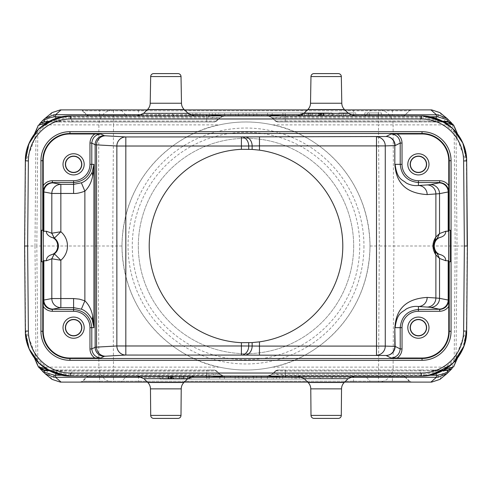 <?xml version="1.0" encoding="UTF-8"?>
<svg xmlns="http://www.w3.org/2000/svg" width="492" height="492" viewBox="0 0 492 492"><rect width="100%" height="100%" fill="white"/><g stroke="black" fill="none" stroke-linecap="round" stroke-linejoin="round"><path stroke-width="0.37" stroke-dasharray="2.46 1.84" d="M355.784 115.94L339.006 115.94L355.784 115.94L343.545 115.94L355.784 115.94L355.784 112.92L339.006 112.92L355.784 112.92L343.545 112.92L355.784 112.92L355.784 115.94M128.018 115.94L403.249 115.94L128.018 115.94A3.026 2.921 90 0 1 125.952 115.054L353.508 115.054L353.508 110.78L82.33 110.78L409.67 110.78L353.508 110.78L353.508 109.894L372.247 109.894A3.026 2.921 90 0 0 370.181 110.78L366.048 115.054L404.947 115.054L409.08 110.78A3.026 2.921 -90 0 1 411.146 109.894L372.247 109.894M302.562 115.94L331.959 115.94L302.562 115.94L302.562 112.92L331.959 112.92L302.562 112.92M193.94 115.94L224.623 115.94L187.809 115.94L193.94 115.94L193.94 112.92L206.216 112.92L206.216 115.94M261.437 115.94L230.754 115.94L261.437 115.94L261.437 112.92L243.03 112.92L243.03 115.94M283.029 115.94L285.317 115.946L285.317 117.803L272.058 117.803C269.395 116.198 267.9 115.577 267.574 115.94L272.174 115.94L267.574 115.94L267.574 112.92L272.174 112.92L267.574 112.92L267.574 115.94A6.353 6.353 0 0 1 272.058 117.803L275.36 121.106L276.049 121.106L272.869 117.791L285.317 116.758L285.317 120.964L276.049 121.106L278.041 121.991L275.36 121.106L277.5 121.991L275.36 121.106L277.5 121.991L285.323 121.991L277.5 121.991L275.36 121.106L272.058 117.803L275.36 121.106L277.648 121.991M278.312 115.94L308.988 115.94L278.312 115.94L278.312 112.92L282.912 112.92L282.912 115.94L282.912 112.92L308.988 112.92L278.312 112.92L278.312 115.94M381.435 115.94L364.658 115.94L381.435 115.94L381.435 112.92L364.658 112.92L381.435 112.92L381.435 115.94M121.991 246A124.009 124.009 0 0 0 246 370.009A124.009 124.009 0 0 0 370.009 246A124.009 124.009 0 0 0 246 121.991A124.009 124.009 0 0 0 121.991 246C123.308 170.546 182.077 131.339 219.37 124.882C237.126 121.001 254.874 121.001 272.63 124.882C309.923 131.339 368.692 170.546 370.009 246C368.692 321.454 309.923 360.661 272.63 367.118C254.874 370.999 237.126 370.999 219.37 367.118C182.077 360.661 123.308 321.454 121.991 246L98.093 246L98.904 124.882L113.511 124.882L112.699 246L113.511 367.118L98.904 367.118L98.093 246L36.82 246L37.798 359.529L46.1 367.118L46.186 369M276.049 370.894L278.041 370.009L276.049 370.894L285.317 371.042L285.317 376.06L354.449 376.06M285.323 376.054L283.035 376.06M267.568 376.06L272.058 374.197L285.317 374.197L285.317 370.894L419.768 370.894C429.891 370.968 432.794 370.408 442.357 370.021L435.365 370.009L436.029 373.613M208.971 376.06L206.683 376.054L206.683 374.197L219.942 374.197L223.897 376.06M224.432 376.054L223.915 376.06M137.631 376.06L194.149 376.06M65.553 375.814L65.903 374.006L71.131 374.197L71.131 376.06L158.75 376.06L160.355 378.686L171.345 378.686L172.944 376.06L194.063 376.06M70.725 376.06L70.645 374.191M25.344 331.085L25.424 333.404M70.725 376.054L69.612 376.042M46.537 369.092L37.835 361.952M29.409 349.363L25.572 331.19C28.757 336.946 32.214 345.778 35.953 357.684L37.798 359.529L39.784 368.084L42.552 371.386M63.357 375.464L70.682 376.06M177.975 418.403L153.725 418.403M223.682 376.06L219.377 374.197L206.683 375.242L206.683 371.036L215.951 370.894L219.131 374.209L223.343 376.066M268.657 376.066L272.869 374.209L272.058 374.197C269.395 375.802 267.9 376.423 267.574 376.06A6.353 6.353 0 0 0 272.058 374.197L275.36 370.894L272.058 374.197L275.36 370.894L285.317 370.894L285.317 370.009L435.365 370.009M147.385 382.106L184.309 382.106L147.385 382.106M307.691 382.106L344.615 382.106L307.691 382.106M44.852 373.489L40.024 361.632M52.017 379.363L46.328 370.009M46.1 367.118L98.904 367.118A15.123 14.606 -90 0 0 113.511 382.106L378.489 382.106A15.123 14.606 90 0 0 393.096 367.118L272.63 367.118M219.37 367.118L113.511 367.118L113.511 382.106L60.331 382.106M431.668 382.106L431.084 382.106M99.593 382.106L99.593 381.22L82.92 381.22A3.026 2.921 90 0 1 80.854 382.106L411.146 382.106A3.026 2.921 -90 0 1 409.08 381.22L411.81 382.106L378.489 382.106L379.301 246L393.907 246L393.096 367.118L445.9 367.118L456.047 357.684C459.854 345.599 463.316 336.768 466.428 331.19L467.4 246M370.009 246L379.301 246L378.489 124.882L393.096 124.882A15.123 14.606 90 0 0 378.489 109.894L113.511 109.894A15.123 14.606 -90 0 0 98.904 124.882L46.094 124.882C45.098 125.337 43.075 127.164 40.024 130.368L35.953 134.316C32.146 146.401 28.684 155.232 25.572 160.81L24.6 246M439.94 379.381L445.9 367.118M447.314 373.336L451.976 361.632M429.897 375.242L285.317 375.242L272.869 374.209M268.318 376.06L272.617 374.197M333.25 376.06L331.645 378.686L320.655 378.686L319.056 376.06M338.275 418.403L314.025 418.403M278.041 370.009L285.317 370.009L277.5 370.009L275.36 370.894L277.5 370.009L421.65 370.009L419.768 370.009L420.869 374.197L426.097 374.006M421.318 376.103L421.355 374.203M421.318 376.06L426.447 375.765L426.097 373.994L442.794 370.593M453.882 362.247L454.227 361.891M462.585 349.382L466.428 331.19L467.172 246L457.013 246L456.047 357.684L454.713 364.603M451.367 364.646L453.642 362.493M37.287 127.397L35.953 134.316L34.987 246L24.828 246L25.572 331.19M37.337 364.713L35.953 357.684L34.987 246L36.82 246L37.798 132.471L39.772 123.91L40.356 123.031M48.733 370.378L47.921 369.959M65.903 373.994L49.206 370.599M47.158 369.535L49.618 370.009C59.366 370.439 61.912 370.943 72.232 370.894L71.131 374.197L206.683 374.197L206.683 370.894L216.64 370.894L214.5 370.009L216.64 370.894L214.5 370.009L70.35 370.009L72.232 370.009L72.232 370.894L206.683 370.894L206.683 370.009L214.5 370.009L216.64 370.894L219.942 374.197L216.64 370.894L214.358 370.009M219.383 374.197L219.942 374.197C222.605 375.802 224.1 376.423 224.426 376.06L219.826 376.06L224.426 376.06A6.353 6.353 0 0 1 219.942 374.197L216.64 370.894L214.5 370.009M55.971 373.613L56.635 371.036L49.428 370.796M38.351 366.78L40.104 368.68M39.434 367.69L40.375 368.945M37.97 366.066L36.101 357.967M44.022 369.966L39.489 368.071L38.388 366.601M39.249 367.991L43.517 369.996M272.63 124.882L378.489 124.882L378.489 109.894L431.668 109.894M439.983 112.637L445.672 121.991M445.813 123L445.9 124.882L451.976 130.368L447.732 119.07M447.154 118.541L452.216 123.898L454.202 132.471L455.18 246L393.907 246L393.096 124.882L445.9 124.882M447.056 373.539L452.216 368.102L454.202 359.529L455.18 246L457.013 246L456.047 134.316L451.976 130.368M453.593 366.86L448.107 370.009L453.599 366.589L451.631 368.988M442.597 370.79L285.317 371.036L285.317 370.009M276.043 370.888L272.839 374.178M444.842 369.535L442.382 370.009L444.424 369.677M443.292 370.365L443.925 370.009M445.322 369.283L444.583 369.621M426.447 375.765L427.204 375.679M421.287 115.946L422.394 115.958M466.576 158.596L466.656 160.915M444.079 122.041L442.382 121.991C432.634 121.561 430.088 121.057 419.768 121.106L420.869 117.803L420.869 115.94L297.666 115.94M354.64 115.94L334.252 115.94L332.444 113.338L303.945 113.338M318.379 115.94L285.317 115.94L285.317 116.758L429.897 116.758M267.568 115.946L268.085 115.94M268.103 115.94L272.617 117.803L268.657 115.934M70.682 115.897L70.645 117.797L71.131 117.803L72.232 121.991L70.35 121.991L214.5 121.991L216.64 121.106L219.942 117.803L224.432 115.946L219.942 117.803L206.683 117.803L206.683 121.106L72.232 121.106C62.109 121.032 59.206 121.592 49.643 121.979L206.683 121.991L206.683 121.106L216.64 121.106L219.942 117.803C222.605 116.198 224.1 115.577 224.426 115.94A6.353 6.353 0 0 0 219.942 117.803L216.64 121.106L214.5 121.991L206.677 121.991L206.683 116.758L219.377 117.803M224.432 115.94L223.682 115.94M206.677 115.946L208.965 115.94M194.42 115.94L146.53 115.94M39.963 127.951L38.462 129.396M34.403 134.095L38.001 129.87M29.422 142.612L25.572 160.81L24.828 246M70.682 115.94L65.553 116.235L65.903 118.006L49.194 121.413M70.645 117.797L65.903 117.994M48.708 121.635L48.075 121.991M55.768 118.474L48.007 121.991M46.678 122.717L47.416 122.379M47.576 122.323L49.643 121.973L48.118 121.991L60.473 121.991L51.555 121.991M47.158 122.465L48.118 121.991M70.35 121.991L60.473 121.991M46.765 122.674L47.361 122.41M47.521 122.354L49.618 121.991M38.407 125.14L43.997 121.991M40.67 122.699L38.407 125.411L43.88 121.991M38.013 125.854L36.101 134.033M39.452 124.316L40.319 123.105M44.083 119.162L43.007 120.159M44.889 118.492L44.458 118.886M44.766 118.59L40.024 130.368M52.023 112.625L46.328 121.991M46.186 123L46.094 124.882M147.145 109.894L184.549 109.894L147.145 109.894M307.451 109.894L344.855 109.894L307.451 109.894M223.343 115.934L219.131 117.791M173.947 115.94L172.145 113.338L143.639 113.338M157.748 115.94L159.556 113.338M153.695 73.597L177.999 73.597M213.958 121.991L206.683 121.991C219.37 121.555 211.535 122.957 216.64 121.106L219.942 117.803M38.407 125.411L43.905 121.991M49.428 121.204L56.635 120.964L56.635 121.991M215.951 121.106L56.635 120.964L55.971 118.388M215.957 121.112L219.155 117.822M214.5 121.991L216.64 121.106M60.331 109.894L60.916 109.894M392.407 109.894L392.407 115.054L86.61 115.054L82.33 110.78L80.19 109.894L113.511 109.894L113.511 124.882L219.37 124.882M402.88 115.94A3.026 2.921 90 0 0 404.947 115.054L409.67 110.78L411.81 109.894L411.146 109.894M119.753 109.894L80.854 109.894A3.026 2.921 90 0 1 82.92 110.78L87.053 115.054L125.952 115.054L121.819 110.78A3.026 2.921 -90 0 0 119.753 109.894L353.508 109.894M331.959 115.94L331.959 112.92M329.296 112.92L305.224 112.92L329.296 112.92L329.296 115.94L305.224 115.94L305.224 112.92M305.224 115.94L329.296 115.94M318.847 115.94L318.847 112.92L310.255 112.92L310.255 115.94L323.859 115.94L310.255 115.94L310.255 112.92L318.49 112.92L318.49 115.94M322.069 115.94L320.636 115.94L323.139 115.94L322.069 115.94L322.069 112.92L323.496 112.92L320.636 112.92L322.069 112.92L322.069 115.94M323.496 115.94L323.139 115.94L323.496 115.94L323.496 112.92L323.496 115.94M312.402 115.94L312.402 112.92L320.28 112.92L312.402 112.92L312.402 115.94L312.402 112.92L312.402 115.94L319.203 115.94L312.402 115.94M318.847 112.92L323.859 112.92L323.859 115.94M320.636 115.94L320.636 112.92L320.636 115.94M323.139 115.94L323.139 112.92L323.139 115.94M321.35 115.94L321.35 112.92L320.993 112.92L321.35 112.92L321.35 115.94L320.993 115.94L321.35 115.94L321.35 112.92L323.859 112.92M321.35 112.92L318.49 112.92M320.993 112.92L320.28 112.92L320.993 112.92L320.993 115.94L320.28 115.94L320.28 112.92L320.28 115.94L319.203 115.94L319.203 112.92L319.203 115.94L320.993 115.94L320.993 112.92M188.534 112.92L188.534 115.94L188.534 112.92L308.263 112.92L308.263 115.94L308.263 112.92L188.534 112.92M301.006 112.92L195.791 112.92L301.006 112.92L195.791 112.92L301.006 112.92L301.006 115.94L195.791 115.94L195.791 112.92L195.791 115.94L301.006 115.94L301.006 112.92M195.791 115.94L301.006 115.94L195.791 115.94M200.078 115.94L200.078 112.92M193.94 112.92L187.809 112.92L187.809 115.94M192.409 115.94L192.409 112.92L187.809 112.92M192.409 112.92L203.147 112.92L203.147 115.94M197.009 115.94L197.009 112.92M209.285 115.94L209.285 112.92L203.147 112.92M209.285 112.92L220.016 112.92L220.016 115.94M215.416 115.94L215.416 112.92M224.623 115.94L224.623 112.92L220.016 112.92M224.623 112.92L218.485 112.92L218.485 115.94M212.347 115.94L212.347 112.92L218.485 112.92M212.347 112.92L206.216 112.92M249.167 115.94L249.167 112.92M256.836 115.94L256.836 112.92L261.437 112.92M256.836 112.92L253.767 112.92L253.767 115.94M238.429 115.94L238.429 112.92L253.767 112.92M238.429 112.92L235.361 112.92L235.361 115.94M230.754 115.94L230.754 112.92L235.361 112.92M230.754 112.92L243.03 112.92M252.999 112.92L239.192 112.92L252.999 112.92L252.999 115.94L239.192 115.94L239.192 112.92M239.192 115.94L252.999 115.94M246.098 115.94L246.098 112.92M272.174 115.94L272.174 112.92L272.174 115.94M285.212 115.94L285.212 112.92M304.388 115.94L304.388 112.92L304.388 115.94M308.988 115.94L308.988 112.92L308.988 115.94M302.088 115.94L302.088 112.92M453.655 125.22L451.613 123M452.566 124.31L451.631 123.061M454.018 125.909L455.899 134.033M447.978 122.034L452.511 123.922L453.618 125.398M452.714 123.972L448.495 122.004M454.669 127.299L456.047 134.316C459.86 146.419 463.323 155.251 466.428 160.81L467.172 245.994M454.011 366.103L455.893 357.967M453.599 366.589L447.978 370.009C451.385 369.105 452.788 368.557 452.179 368.354L451.908 368.668M452.548 367.684L451.761 368.84M421.65 370.009L442.382 370.009L444.479 369.646M445.235 369.326L444.639 369.59M445.457 122.908L454.165 130.048M462.591 142.637L466.428 160.81M428.637 116.536L421.318 115.94L421.355 117.809L285.317 117.803L285.317 121.106L275.36 121.106L272.058 117.803L275.36 121.106M426.447 116.186L426.097 117.994L421.355 117.797M444.842 122.465L443.2 121.579M442.659 121.333L426.097 118.006M444.461 122.342L442.382 121.991L443.882 121.991L421.65 121.991M318.053 115.94L319.855 113.338M314.001 73.597L338.305 73.597M268.318 115.94L272.623 117.803M436.029 118.388L435.365 120.964L442.572 121.204M435.365 121.991L285.317 121.991L285.317 120.958L435.365 120.964L435.365 121.991L444.03 121.991M285.323 121.991L419.768 121.991L419.768 121.106L285.317 121.106L285.317 121.991L278.035 121.991M445.186 122.643L444.62 122.397M442.382 121.991L444.43 122.323M445.322 122.717L444.596 122.385M46.814 369.357L47.38 369.603M47.539 369.658L49.643 370.027L70.35 370.009M46.678 369.283L47.404 369.615M47.57 369.677L49.643 370.021M213.965 370.009L48.062 370.009M56.635 370.009L56.635 371.036L206.683 371.036L206.683 370.009M359.726 246A113.726 113.726 0 0 0 189.137 147.514A113.726 113.726 0 0 0 189.137 344.486A113.726 113.726 0 0 0 359.726 246M445.684 260.729L448.741 260.729L448.741 244.727M448.741 231.271L445.684 231.271M43.124 261.726L41.549 261.726L41.549 230.274L43.124 230.274M448.876 230.274L450.451 230.274L450.451 261.726L448.876 261.726M407.813 327.666A10.584 10.584 0 0 1 418.403 317.076A10.584 10.584 0 0 1 428.987 327.666A10.584 10.584 0 0 1 418.403 338.25A10.584 10.584 0 0 1 407.813 327.666M63.013 164.334A10.584 10.584 0 0 1 73.597 153.75A10.584 10.584 0 0 1 84.187 164.334A10.584 10.584 0 0 1 73.597 174.924A10.584 10.584 0 0 1 63.013 164.334M63.013 327.666A10.584 10.584 0 0 1 73.597 317.076A10.584 10.584 0 0 1 84.187 327.666A10.584 10.584 0 0 1 73.597 338.25A10.584 10.584 0 0 1 63.013 327.666M407.813 164.334A10.584 10.584 0 0 1 418.403 153.75A10.584 10.584 0 0 1 428.987 164.334A10.584 10.584 0 0 1 418.403 174.924A10.584 10.584 0 0 1 407.813 164.334M119.753 382.106A3.026 2.921 -90 0 0 121.819 381.22L125.952 376.946A3.026 2.921 90 0 1 128.018 376.06L363.982 376.06A3.026 2.921 -90 0 1 366.048 376.946L370.181 381.22L409.08 381.22L404.947 376.946L87.053 376.946L82.92 381.22L370.181 381.22A3.026 2.921 90 0 0 372.247 382.106M128.018 376.06L363.982 376.06M189.438 376.06L160.041 376.06L189.438 376.06L189.438 379.08L160.041 379.08L189.438 379.08M298.06 376.06L267.377 376.06L304.191 376.06L298.06 376.06L298.06 379.08L285.784 379.08L285.784 376.06M230.563 376.06L261.246 376.06L230.563 376.06L230.563 379.08L248.97 379.08L248.97 376.06M213.688 376.06L183.012 376.06L213.688 376.06L213.688 379.08L209.088 379.08L209.088 376.06L209.088 379.08L183.012 379.08L213.688 379.08L213.688 376.06M160.041 376.06L160.041 379.08M162.704 379.08L186.775 379.08L162.704 379.08L162.704 376.06L186.775 376.06L186.775 379.08M186.775 376.06L162.704 376.06M173.153 376.06L173.153 379.08L181.745 379.08L181.745 376.06L168.141 376.06L181.745 376.06L181.745 379.08L173.51 379.08L173.51 376.06M169.931 376.06L171.364 376.06L168.861 376.06L169.931 376.06L169.931 379.08L168.504 379.08L171.364 379.08L169.931 379.08L169.931 376.06M168.504 376.06L168.861 376.06L168.504 376.06L168.504 379.08L168.504 376.06M179.598 376.06L179.598 379.08L171.72 379.08L179.598 379.08L179.598 376.06L179.598 379.08L179.598 376.06L172.797 376.06L179.598 376.06M173.153 379.08L168.141 379.08L168.141 376.06M171.364 376.06L171.364 379.08L171.364 376.06M168.861 376.06L168.861 379.08L168.861 376.06M170.65 376.06L170.65 379.08L171.007 379.08L170.65 379.08L170.65 376.06L171.007 376.06L170.65 376.06L170.65 379.08L168.141 379.08M170.65 379.08L173.51 379.08M171.007 379.08L171.72 379.08L171.007 379.08L171.007 376.06L171.72 376.06L171.72 379.08L171.72 376.06L172.797 376.06L172.797 379.08L172.797 376.06L171.007 376.06L171.007 379.08M303.466 379.08L303.466 376.06L303.466 379.08L183.737 379.08L183.737 376.06L183.737 379.08L303.466 379.08M190.994 379.08L296.209 379.08L190.994 379.08L296.209 379.08L190.994 379.08L190.994 376.06L296.209 376.06L296.209 379.08L296.209 376.06L190.994 376.06L190.994 379.08M296.209 376.06L190.994 376.06L296.209 376.06M291.922 376.06L291.922 379.08M298.06 379.08L304.191 379.08L304.191 376.06M299.591 376.06L299.591 379.08L304.191 379.08M299.591 379.08L288.853 379.08L288.853 376.06M294.991 376.06L294.991 379.08M282.715 376.06L282.715 379.08L288.853 379.08M282.715 379.08L271.984 379.08L271.984 376.06M276.584 376.06L276.584 379.08M267.377 376.06L267.377 379.08L271.984 379.08M267.377 379.08L273.515 379.08L273.515 376.06M279.653 376.06L279.653 379.08L273.515 379.08M279.653 379.08L285.784 379.08M242.833 376.06L242.833 379.08M235.164 376.06L235.164 379.08L230.563 379.08M235.164 379.08L238.233 379.08L238.233 376.06M253.571 376.06L253.571 379.08L238.233 379.08M253.571 379.08L256.639 379.08L256.639 376.06M261.246 376.06L261.246 379.08L256.639 379.08M261.246 379.08L248.97 379.08M239.001 379.08L252.808 379.08L239.001 379.08L239.001 376.06L252.808 376.06L252.808 379.08M252.808 376.06L239.001 376.06M245.902 376.06L245.902 379.08M219.826 376.06L219.826 379.08L224.426 379.08L219.826 379.08L219.826 376.06M224.426 376.06L224.426 379.08L224.334 376.06M206.788 376.06L206.788 379.08M187.612 376.06L187.612 379.08L187.612 376.06M183.012 376.06L183.012 379.08L183.012 376.06M189.912 376.06L189.912 379.08M369.455 115.94L369.455 112.92L378.286 112.92L369.455 112.92L369.455 115.94M378.286 115.94L378.286 112.92L378.286 115.94M353.674 246A107.674 107.674 0 0 1 192.163 339.252A107.674 107.674 0 0 1 192.163 152.748A107.674 107.674 0 0 1 353.674 246A107.674 107.674 0 0 0 192.163 152.748A107.674 107.674 0 0 0 192.163 339.252A107.674 107.674 0 0 0 353.674 246M342.789 246A96.789 96.789 0 0 1 247.531 342.776A96.789 96.789 0 0 1 149.26 249.069A96.789 96.789 0 0 1 241.4 149.322A96.789 96.789 0 0 1 342.789 246M363.957 246A117.957 117.957 0 0 1 187.022 348.158A117.957 117.957 0 0 1 187.022 143.842A117.957 117.957 0 0 1 363.957 246M171.345 378.686L187.76 378.686M143.935 378.686L160.355 378.686M180.995 415.402L150.7 415.402M150.466 388.864L181.228 388.864M208.903 376.06L208.731 375.205M206.683 376.06L206.683 375.242L62.103 375.242M189.611 377.278L142.09 377.278M349.91 377.278L302.389 377.278M283.097 376.06L283.269 375.205M285.317 376.06L285.317 374.197L420.869 374.197L420.869 376.06M331.645 378.686L348.065 378.686M304.24 378.686L320.655 378.686M344.216 382.499L308.084 382.499M341.3 415.402L311.005 415.402M310.772 388.864L341.534 388.864M219.942 374.197L216.64 370.894M71.131 115.94L71.131 117.803L206.683 117.803L206.683 115.94L206.683 116.758L62.103 116.758M141.819 114.722L189.875 114.722M302.125 114.722L350.181 114.722M208.903 115.94L208.731 116.795M188.055 113.338L172.145 113.338M147.495 109.55L184.199 109.55M181.487 103.24L150.208 103.24M283.097 115.94L283.269 116.795M138.492 109.894L138.492 115.94M99.593 115.94L99.593 109.894M353.508 115.94L353.508 115.054L366.048 115.054A3.026 2.921 -90 0 1 363.982 115.94M403.249 115.94L405.39 115.054L392.407 115.054L392.407 115.94M88.751 115.94L87.053 115.054A3.026 2.921 -90 0 0 89.12 115.94M348.361 113.338L332.444 113.338M307.801 109.55L344.505 109.55M310.975 76.567L341.325 76.567M341.792 103.24L310.513 103.24M392.407 376.06L392.407 376.946L405.39 376.946L409.67 381.22L99.593 381.22L99.593 376.946L392.407 376.946L392.407 382.106M353.508 382.106L353.508 376.06M138.492 376.06L138.492 382.106M89.12 376.06A3.026 2.921 -90 0 0 87.053 376.946L99.593 376.946L99.593 376.06M403.249 376.06L404.947 376.946A3.026 2.921 90 0 0 402.88 376.06M66.814 375.882L69.015 376.011M158.75 376.06L137.545 376.06M422.985 376.011L425.193 375.882M38.616 362.758L38.179 362.309M38.044 362.167L34.397 357.899M65.559 375.765L64.003 375.562M447.64 373.022L446.914 373.649M281.153 370.009C274.019 370.371 279.917 369.16 275.36 370.894L272.058 374.197M457.597 357.905L453.956 362.167M426.859 375.716L428.514 375.482M66.814 116.118L69.009 115.989M65.215 116.272L63.536 116.506M44.36 118.978L45.11 118.332M44.022 121.991C40.141 123.184 38.745 123.738 39.815 123.646L40.086 123.338M446.908 118.344L447.314 118.664M277.5 370.009L275.36 370.894M431.527 370.009L440.445 370.009M443.882 370.009L442.382 370.009M453.384 129.242L453.821 129.691M453.956 129.826L457.64 134.193M426.441 116.235L427.991 116.438M422.985 115.989L425.193 116.118M334.252 115.94L354.72 115.94M451.717 123.16L452.499 123.935M444.651 122.354L444.159 122.084M440.451 121.991L431.546 121.991M47.349 369.646L47.841 369.916M51.549 370.009L60.454 370.009M40.282 368.84L39.501 368.059M88.751 376.06L86.61 376.946L82.33 381.22L80.19 382.106M339.006 115.94L339.006 112.92M343.545 115.94L343.545 112.92M364.658 115.94L364.658 112.92"/><path stroke-width="0.74" d="M259.469 150.152L252.15 149.408L252.15 145.976L259.469 145.909L259.469 150.152A96.789 96.789 0 0 1 259.469 341.848L259.469 346.091L252.15 346.024L252.15 342.592L259.469 341.848M252.15 342.592L241.4 342.678A96.789 96.789 0 0 1 149.211 246A96.789 96.789 0 0 1 241.4 149.322L252.15 149.408M224.131 115.94L267.876 115.94L224.131 115.94M451.367 364.646L432.21 374.726L421.318 376.06L71.131 376.06M421.318 376.103L319.056 376.06M333.25 376.06L354.455 376.06L348.065 378.686L344.216 382.499A9.071 9.071 90 0 0 341.534 388.864L341.3 415.402A3.026 3.026 0 0 1 338.275 418.403L314.025 418.403A3.026 3.026 0 0 1 311.005 415.402L341.3 415.402M283.035 376.06L223.897 376.06M224.432 376.06A6.353 6.353 0 0 1 224.426 376.06L209.364 377.235L282.636 377.235L267.666 376.06M223.915 376.06L208.971 376.06M181.228 388.864L150.466 388.864L150.7 415.402A3.026 3.026 0 0 0 153.725 418.403L177.975 418.403A3.026 3.026 0 0 0 180.995 415.402L181.228 388.864A9.071 9.071 90 0 1 183.916 382.499L187.76 378.686L194.149 376.06L206.683 376.06L206.683 377.278L209.364 377.235L208.903 376.06M194.063 376.06L137.631 376.06M27.626 246L28.37 160.939A42.343 42.343 -25.5 0 1 70.707 118.966L421.293 118.966A42.343 42.343 25.5 0 1 463.63 160.939L464.374 246L463.63 331.061A42.343 42.343 154.5 0 1 421.293 373.034L70.707 373.034A42.343 42.343 -154.5 0 1 28.37 331.061L27.626 246L24.6 246L25.344 160.915C25 136.801 46.605 115.386 70.713 115.94L421.293 115.94L421.287 118.966M28.37 331.061L25.344 331.085L24.6 246L25.344 331.085C25 355.199 46.605 376.614 70.719 376.06L70.713 373.034M69.612 376.042L51.426 371.755L39.298 363.428L29.126 348.828L25.424 333.404M65.553 375.765L46.537 369.092M37.835 361.952L29.409 349.363M66.463 375.863L65.602 375.759M187.76 378.686L143.935 378.686L147.785 382.499L165.847 382.499L147.785 382.499A9.071 9.071 -90 0 1 150.466 388.864M44.852 373.489L52.017 379.369L60.331 382.106L147.385 382.106L80.854 382.106M184.309 382.106L307.691 382.106L184.309 382.106M431.084 382.106L344.615 382.106L431.668 382.106L439.94 379.381M142.09 377.278L55.565 377.278L55.547 375.242L54.2 375.15L53.757 377.192L45.159 373.736M61.1 382.106L55.565 377.278L53.757 377.192M46.328 370.009L46.186 369M411.146 382.106L411.81 382.106M451.761 368.84L446.902 373.662L438.243 377.192L437.8 375.15L436.453 375.242L436.435 377.278L438.243 377.192L447.185 373.446M348.065 378.686L304.24 378.686L308.084 382.499L344.216 382.499M341.534 388.864L310.772 388.864A9.071 9.071 -90 0 0 308.084 382.499M310.772 388.864L311.005 415.402M426.859 375.716L442.369 370.87L453.384 362.758M454.227 361.891L462.585 349.382M466.428 331.19L464.061 345.827L453.642 362.493M421.287 373.034L421.287 376.06C445.395 376.608 467 355.193 466.656 331.085L467.4 246L464.374 246M420.869 115.94L421.318 115.94C445.395 115.392 467 136.807 466.656 160.915L467.172 246M63.357 375.464L46.162 368.982L38.407 366.86L37.337 364.713M49.206 370.599L48.733 370.378M48.124 369.99L43.517 369.996M62.103 375.242L55.547 375.242L55.971 373.613M44.969 373.563L40.27 368.871L44.403 370.55C43.524 371.146 44.169 371.897 46.346 372.801L54.2 375.15M49.428 370.796L44.403 370.55M40.375 368.945L44.446 370.255M39.249 367.991L37.97 366.066M38.407 366.86L44.532 370.298M411.804 109.894L344.855 109.894L431.668 109.894L439.983 112.637L447.64 118.978M445.672 121.991L445.813 123M451.601 369.025L447.603 370.556C448.187 372.143 444.916 373.674 437.8 375.15M436.029 373.613L436.453 375.242L429.897 375.242M451.681 368.895L447.468 370.291L442.597 370.79M447.978 370.009L443.999 370.009L448.12 370.009L447.603 370.556M442.794 370.593L443.292 370.365M448.107 370.009L443.876 369.99M428.514 375.482L440.746 371.706L444.565 369.689M427.204 375.679L444.479 369.738M445.727 369.043L453.593 366.86L457.597 357.905M463.63 160.939L466.656 160.915L467.4 246M422.394 115.958L440.58 120.251L452.708 128.578L462.874 143.172L466.576 158.596M297.666 115.94L354.64 115.94M268.085 115.94L283.029 115.94M302.125 114.722L282.636 114.765L267.568 115.94A6.353 6.353 0 0 1 267.574 115.94L267.568 115.94M268.103 115.94L208.965 115.94M223.079 115.94L224.334 115.94M189.875 114.722L206.683 114.722L206.683 115.94L194.42 115.94L188.055 113.338L184.199 109.55L147.495 109.55L143.639 113.338L188.055 113.338M157.748 115.94L194.42 115.94M146.53 115.94L70.682 115.94L55.707 118.492L39.963 127.951M38.462 129.396L28.794 143.947L25.344 160.915A45.375 45.375 0 0 1 70.694 115.94L70.713 118.966M55.768 118.474L65.571 116.247L49.637 121.13L38.616 129.242M38.001 129.87L29.422 142.612M25.572 160.81L28.37 160.939M49.194 121.413L48.708 121.635M63.536 116.506L51.168 120.331L46.162 123.018L38.407 125.14L34.403 134.095M47.521 122.262L47.921 122.041M46.273 122.957L47.429 122.311M43.997 121.991L48.124 122.01M46.162 123.018L46.765 122.674M48.001 121.991L43.88 121.991L48.001 121.991M38.407 125.14L37.884 126.093M40.319 123.105L44.532 121.709L40.239 123.16M40.356 123.031L44.083 119.162M45.024 118.381L53.757 114.808L54.2 116.85C48.757 117.606 42.171 120.565 44.403 121.45M43.007 120.159L40.67 122.699M54.2 116.85L55.547 116.758L55.565 114.722L53.757 114.808L44.889 118.492M44.366 118.972L52.023 112.625L60.331 109.894L147.145 109.894L60.916 109.894M46.328 121.991L46.186 123M184.549 109.894L307.451 109.894L184.549 109.894M223.343 115.934L206.683 114.722M150.208 103.24L181.487 103.24L181.025 76.567A3.026 3.026 0 0 0 177.999 73.597L153.695 73.597A3.026 3.026 0 0 0 150.675 76.567L150.208 103.24A9.071 9.071 -90 0 1 147.495 109.55M181.487 103.24A9.071 9.071 90 0 0 184.199 109.55M49.428 121.204L43.905 121.991M55.971 118.388L55.547 116.758L62.103 116.758M430.9 109.894L436.435 114.722L436.453 116.758L437.8 116.85L438.243 114.808L447.234 118.597M350.181 114.722L438.243 114.808L446.902 118.344L451.601 122.975L447.603 121.444C448.458 120.847 447.806 120.097 445.641 119.193L437.8 116.85M80.854 109.894L80.19 109.894M447.603 121.444L442.572 121.204M451.631 123.061L447.554 121.745M452.714 123.972L454.669 127.299M444.03 121.991L448.495 122.004M453.649 125.22L447.468 121.709M428.637 116.536L445.838 123.018L453.593 125.14L454.141 126.143M453.593 366.86L454.011 366.103M445.838 368.982L445.235 369.326M426.447 116.235L445.457 122.908M454.165 130.048L462.591 142.637M425.537 116.137L426.398 116.241M443.2 121.579L442.659 121.333M310.513 103.24L341.792 103.24A9.071 9.071 90 0 0 344.505 109.55L348.361 113.338L303.945 113.338L307.801 109.55A9.071 9.071 -90 0 0 310.513 103.24L310.975 76.567A3.026 3.026 0 0 1 314.001 73.597L338.305 73.597A3.026 3.026 0 0 1 341.325 76.567L310.975 76.567M341.792 103.24L341.325 76.567M429.897 116.758L436.453 116.758L436.029 118.388M445.838 123.018L445.186 122.643M445.727 122.957L444.571 122.311M444.842 122.465L444.473 122.262M53.763 377.136L45.498 373.975L42.552 371.386M46.162 368.982L46.814 369.357M46.273 369.043L47.435 369.689M47.158 369.535L47.527 369.738M397.136 358.028C400.242 355.814 401.872 352.782 402.026 348.939L400.211 348.939L400.211 327.666L402.026 327.666A16.371 16.371 -45.1 0 1 418.403 311.288L439.676 311.288C443.495 311.147 446.527 309.517 448.766 306.399L448.766 331.294A26.734 26.734 0 0 1 422.031 358.028L391.14 358.016C396.54 357.364 399.566 354.338 400.211 348.939L395.131 346.399A9.071 9.071 -63.4 0 1 386.06 355.476L259.469 355.163L259.469 346.091L385.267 346.091A9.071 8.764 -88.1 0 1 376.503 355.163L376.503 136.838A9.071 8.764 -91.9 0 1 385.267 145.909L259.469 145.909L259.469 136.838L244.832 136.905A9.071 7.319 89.3 0 1 252.15 145.976L241.4 146.019L241.4 136.942A9.071 7.319 -90.7 0 1 248.718 146.019L248.718 149.254M94.864 358.028C91.715 355.821 90.079 352.789 89.975 348.939L91.789 348.939C92.434 354.338 95.46 357.364 100.86 358.016L69.969 358.028A26.734 26.734 0 0 1 43.234 331.294L43.247 300.403C43.899 305.803 46.924 308.822 52.324 309.474L52.324 311.288C48.48 311.135 45.449 309.505 43.234 306.399M73.812 182.526L52.324 182.526C46.924 183.178 43.899 186.197 43.247 191.597L43.234 160.706A26.734 26.734 0 0 1 69.969 133.972L100.86 133.984C95.46 134.636 92.434 137.662 91.789 143.061L95.147 144.74A9.071 9.071 116.6 0 1 104.218 135.663A111.918 0.978 0 0 0 105.509 135.798L125.823 136.942L125.823 146.019L116.856 146.019A9.071 8.967 93.2 0 1 125.823 136.942L244.832 136.905M402.026 164.34L402.026 143.061L400.211 143.061C399.566 137.662 396.54 134.636 391.14 133.984L422.031 133.972A26.734 26.734 0 0 1 448.766 160.706L448.766 185.601C446.552 182.495 443.52 180.865 439.676 180.712L418.403 180.712A16.371 16.371 -135.2 0 1 402.026 164.34L395.131 164.334C397.106 179.98 402.517 179.518 406.226 183.006C410.31 185.14 414.369 185.976 418.403 185.502A9.071 8.764 -93.7 0 1 427.167 194.574L439.534 193.67L439.534 233.571L435.881 237.027L435.881 194.008A9.071 8.764 86.3 0 0 427.118 184.93L418.403 185.502L418.403 180.712M407.813 164.334A10.584 10.584 0 0 0 418.403 174.924A10.584 10.584 0 0 0 428.987 164.334A10.584 10.584 0 0 0 418.403 153.75A10.584 10.584 0 0 0 407.813 164.334M439.147 182.883L430.5 184.598A9.071 9.034 -101.2 0 1 439.534 193.67L448.187 191.954A9.071 9.034 78.8 0 0 439.147 182.883A111.942 1.956 -0 0 0 439.577 182.729L439.676 182.526C445.076 183.178 448.101 186.197 448.753 191.597L448.766 185.601M448.876 230.274L450.451 230.274L450.451 261.726L448.876 261.726L448.876 230.274M448.741 244.727L448.741 231.271L445.66 231.271M448.741 260.729L445.684 260.729L448.741 260.729L448.741 231.271L448.187 231.271M51.088 237.187L54.329 238.159L51.795 233.214L46.512 231.283L43.259 231.271L46.512 231.283C46.143 233.448 47.669 235.416 51.088 237.187C59.926 239.081 59.926 252.919 51.088 254.813C47.804 256.147 46.279 258.115 46.512 260.717L51.82 258.786L54.366 253.866L60.854 260.256A18.671 18.671 0 0 0 60.854 231.744L54.366 238.134L51.82 233.226M43.259 260.729L43.259 246L43.124 261.726L41.549 261.726L41.549 230.274L43.124 230.274L43.259 246L43.259 231.271L43.259 260.729L46.512 260.717L43.345 260.729M441.035 254.844L437.234 253.663L439.534 258.429L439.534 298.33L435.881 297.992L435.881 254.973L439.534 258.429L445.684 260.729C445.857 258.029 444.307 256.068 441.035 254.844C432.05 253.042 432.044 238.964 441.029 237.156C444.288 235.951 445.838 233.989 445.684 231.271L439.534 233.571L437.234 238.337L441.035 237.156M51.795 258.761L54.329 253.841L51.088 254.813M43.339 260.809L43.862 260.729M43.862 231.271L46.23 231.271M46.23 260.729L43.856 260.865L43.856 300.046L43.345 300.212L43.345 260.809M54.366 238.134L54.329 238.159A9.6 9.6 0 0 1 54.329 253.841L54.366 253.866M81.365 309.179L73.597 307.623L73.597 309.474L52.416 309.284A111.942 1.956 180 0 1 52.896 309.117A9.071 9.034 -100.6 0 1 43.856 300.046L51.82 298.552A9.071 9.034 -100.6 0 0 60.854 307.623L60.854 298.552L51.82 298.552L51.82 258.786L60.854 260.256L60.854 298.552L73.597 298.552L79.384 299.13L84.876 300.815L81.365 309.179C85.479 310.532 89.077 314.031 92.145 319.695M51.795 233.214L60.854 231.744L60.854 193.448L51.82 193.448A9.071 9.034 -79.4 0 1 60.854 184.377L60.854 193.448L73.597 193.448C76.223 193.694 79.987 192.944 84.876 191.185C88.849 187.317 91.457 182.218 92.687 175.89C93.375 172.243 93.874 169.998 93.947 164.334L92.164 172.311L92.687 175.89M43.247 191.597L43.856 191.954L43.856 231.135L43.345 231.191L43.345 191.788A9.071 9.071 153.4 0 1 52.416 182.717A111.942 1.956 0 0 0 52.896 182.883A9.071 9.034 -79.4 0 0 43.856 191.954L51.82 193.448L51.82 233.614M63.013 327.666A10.584 10.584 0 0 0 73.597 338.25A10.584 10.584 0 0 0 84.187 327.666A10.584 10.584 0 0 0 73.597 317.076A10.584 10.584 0 0 0 63.013 327.666M100.86 358.016L104.218 356.337A9.071 9.071 63.4 0 1 95.147 347.26L95.147 144.74L96.543 144.869L96.543 347.131L95.147 347.26L91.789 348.939L91.789 327.451M104.218 356.337A111.918 0.978 180 0 1 105.509 356.202A9.071 8.967 -93.2 0 1 96.543 347.131L116.856 345.981L125.823 345.981L125.823 355.058A9.071 8.967 86.8 0 1 116.856 345.981L116.856 146.019L96.543 144.869A9.071 8.967 -86.8 0 1 105.509 135.798M248.718 342.746L248.718 345.981A9.071 7.319 -89.3 0 1 241.4 355.058L241.4 345.981L252.15 346.024A9.071 7.319 90.7 0 1 244.832 355.095L259.469 355.163M94.864 133.972C91.758 136.186 90.128 139.218 89.975 143.061L91.789 143.061L91.789 164.334L93.947 164.334L93.947 327.666L92.687 316.11C91.457 309.782 88.849 304.683 84.876 300.815L84.876 191.185L81.365 182.821C85.485 181.462 89.083 177.963 92.145 172.305M92.687 316.11L92.164 319.689L93.947 327.666L89.975 327.666L89.975 348.939M73.597 180.712L73.597 182.526C84.63 181.431 90.688 175.367 91.776 164.334L89.975 164.334A16.371 16.371 -44.3 0 1 73.597 180.712L52.324 180.712C48.505 180.847 45.473 182.483 43.234 185.601M63.013 164.334A10.584 10.584 0 0 0 73.597 174.924A10.584 10.584 0 0 0 84.187 164.334A10.584 10.584 0 0 0 73.597 153.75A10.584 10.584 0 0 0 63.013 164.334M407.813 327.666A10.584 10.584 0 0 0 418.403 338.25A10.584 10.584 0 0 0 428.987 327.666A10.584 10.584 0 0 0 418.403 317.076A10.584 10.584 0 0 0 407.813 327.666M439.676 311.288L439.676 309.474C445.076 308.822 448.101 305.803 448.753 300.403L448.766 306.399M418.403 309.486C407.37 310.575 401.312 316.633 400.224 327.666L395.131 327.666C397.106 312.02 402.517 312.481 406.226 308.994C410.31 306.86 414.369 306.03 418.403 306.498L427.118 307.07A111.942 1.956 180 0 1 430.5 307.402L439.147 309.117A111.942 1.956 180 0 1 439.577 309.271L418.188 309.474M391.14 358.016L386.06 355.476A9.071 8.764 91.9 0 0 394.824 346.399L394.824 327.666C395.74 318.644 397.819 299.111 427.167 297.426A9.071 8.764 -86.3 0 1 418.403 306.498L418.403 311.288M394.824 327.666L395.131 346.399L385.267 346.091L385.267 145.909L394.824 145.601L394.824 164.334C395.746 173.368 397.813 192.882 427.167 194.574M435.033 251.566L435.881 254.973C432.007 248.897 432.007 242.913 435.881 237.027L433.231 246.135L435.033 251.566L437.234 253.663M435.033 240.434L437.234 238.337M391.14 133.984L386.06 136.524A9.071 9.071 -116.6 0 1 395.131 145.601L400.211 143.061L400.211 164.549M445.684 231.271L448.187 231.129L448.187 191.954L448.649 191.8L448.649 231.271M448.649 260.729L448.649 300.2L448.187 300.046L448.187 260.729M410.174 327.666A8.229 8.229 0 0 0 418.403 335.888A8.229 8.229 0 0 0 426.626 327.666A8.229 8.229 0 0 0 418.403 319.437A8.229 8.229 0 0 0 410.174 327.666M410.377 327.666A8.02 8.02 0 0 1 418.403 319.64A8.02 8.02 0 0 1 426.423 327.666A8.02 8.02 0 0 1 418.403 335.685A8.02 8.02 0 0 1 410.377 327.666M65.374 164.334A8.229 8.229 0 0 0 73.597 172.563A8.229 8.229 0 0 0 81.826 164.334A8.229 8.229 0 0 0 73.597 156.112A8.229 8.229 0 0 0 65.374 164.334M65.577 164.334A8.02 8.02 0 0 1 73.597 156.315A8.02 8.02 0 0 1 81.623 164.334A8.02 8.02 0 0 1 73.597 172.36A8.02 8.02 0 0 1 65.577 164.334M65.374 327.666A8.229 8.229 0 0 0 73.597 335.888A8.229 8.229 0 0 0 81.826 327.666A8.229 8.229 0 0 0 73.597 319.437A8.229 8.229 0 0 0 65.374 327.666M65.577 327.666A8.02 8.02 0 0 1 73.597 319.64A8.02 8.02 0 0 1 81.623 327.666A8.02 8.02 0 0 1 73.597 335.685A8.02 8.02 0 0 1 65.577 327.666M410.174 164.334A8.229 8.229 0 0 0 418.403 172.563A8.229 8.229 0 0 0 426.626 164.334A8.229 8.229 0 0 0 418.403 156.112A8.229 8.229 0 0 0 410.174 164.334M410.377 164.334A8.02 8.02 0 0 1 418.403 156.315A8.02 8.02 0 0 1 426.423 164.334A8.02 8.02 0 0 1 418.403 172.36A8.02 8.02 0 0 1 410.377 164.334M267.869 376.06L224.124 376.06L267.869 376.06M52.896 309.117L60.854 307.623L73.597 307.623L73.597 298.552M241.4 149.322L241.4 146.019L125.823 146.019L125.823 345.981L241.4 345.981L241.4 342.678M69.969 131.684A29.022 29.022 0 0 0 40.947 160.706L40.947 331.294A29.022 29.022 0 0 0 69.969 360.316L422.031 360.316A29.022 29.022 0 0 0 451.053 331.294L451.053 160.706A29.022 29.022 0 0 0 422.031 131.684L69.969 131.684L69.969 133.972M183.916 382.499L165.847 382.499L183.916 382.499M150.7 415.402L180.995 415.402M206.683 377.278L189.611 377.278M283.097 376.06L282.636 377.235L285.317 377.278L285.317 376.06M430.9 382.106L436.435 377.278L349.91 377.278M302.389 377.278L285.317 377.278M463.63 331.061L466.656 331.085A45.381 45.381 0 0 1 421.306 376.06M141.819 114.722L55.565 114.722L61.1 109.894M208.903 115.94L209.364 114.765L282.636 114.765L283.097 115.94M150.675 76.567L181.025 76.567L150.675 76.567M285.317 114.722L285.317 115.94M344.505 109.55L307.801 109.55M105.509 356.202L125.823 355.058L244.832 355.095M69.969 358.028L69.969 358.502L422.031 358.502L422.031 358.028M402.026 327.666L402.026 348.939M259.469 136.838L386.06 136.524A9.071 8.764 88.1 0 1 394.824 145.601L394.824 164.334M104.218 135.663L100.86 133.984M422.031 133.972L422.031 133.498L69.969 133.498A27.208 27.208 0 0 0 42.761 160.706L42.761 230.274M402.026 143.061C401.921 139.211 400.285 136.179 397.136 133.972M418.403 182.514C407.37 181.425 401.312 175.367 400.224 164.334M418.403 182.526L439.676 182.526L439.676 180.712M430.5 184.598A111.942 1.956 -0 0 1 427.118 184.93M439.577 182.729A9.071 9.071 -153.4 0 1 448.649 191.8L448.753 191.597M448.741 246L448.741 231.271M449.239 230.274L449.239 160.706L448.766 160.706M52.416 309.284A9.071 9.071 26.6 0 1 43.345 300.212L43.247 300.403M42.761 261.726L42.761 331.294L43.234 331.294M73.597 193.448L73.597 184.377L60.854 184.377L52.896 182.883M43.234 160.706L40.947 160.706M40.947 331.294L42.761 331.294A27.208 27.208 0 0 0 69.969 358.502L69.969 360.316M91.776 327.666C90.688 316.633 84.63 310.569 73.597 309.48L73.597 311.288A16.371 16.371 -134.3 0 1 89.975 327.666M73.597 311.288L52.324 311.288M89.975 164.334L89.975 143.061M81.358 182.803L73.597 184.365L73.597 182.526M52.324 180.712L52.416 182.717M451.053 160.706L449.239 160.706A27.208 27.208 0 0 0 422.031 133.498L422.031 131.684M422.031 360.316L422.031 358.502A27.208 27.208 0 0 0 449.239 331.294L449.239 261.726M448.766 331.294L451.053 331.294M427.118 307.07A9.071 8.764 93.7 0 0 435.881 297.992L427.167 297.426M439.147 309.117A9.071 9.034 101.2 0 0 448.187 300.046L439.534 298.33A9.071 9.034 -78.8 0 1 430.5 307.402M448.753 300.403L448.649 300.2A9.071 9.071 -26.6 0 1 439.577 309.271M25.338 331.085A45.369 45.369 0 0 0 70.694 376.06M143.935 378.686L137.545 376.06M440.069 379.307L447.64 373.022M304.24 378.686L297.851 376.06M425.193 375.882L425.506 375.863M425.555 375.863L426.447 375.814M34.397 357.899L37.287 364.603M64.003 375.562L51.254 371.706L47.939 369.978M65.553 116.186L66.445 116.137M66.494 116.137L66.814 116.118M65.553 116.235L65.215 116.272M143.639 113.338L137.28 115.94M457.64 134.193L454.719 127.403M427.991 116.438L440.58 120.214L444.061 122.022M466.662 160.915A45.369 45.369 0 0 0 421.312 115.94M303.945 113.338L297.58 115.94M348.361 113.338L354.72 115.94M46.027 374.363L45.498 373.981M433.261 245.164L433.224 246.141"/></g></svg>
